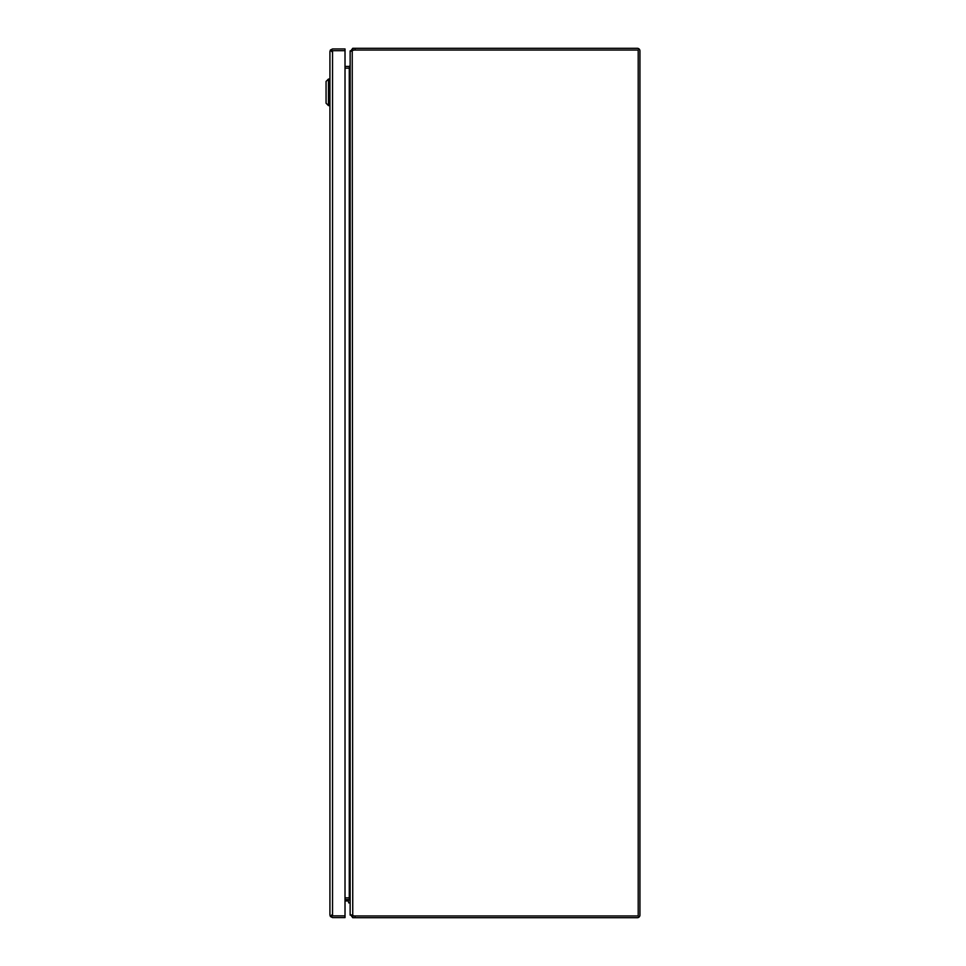 <?xml version="1.0" encoding="UTF-8"?>
<svg xmlns="http://www.w3.org/2000/svg" width="966" height="966" viewBox="0 0 966 966"><rect width="100%" height="100%" fill="white"/><g stroke="black" fill="none" stroke-linecap="round" stroke-linejoin="round"><path stroke-width="1.45" d="M331.664 51.56L332.533 50.691L330.408 50.039L329.925 51.548L329.925 914.995L330.408 915.865L345.019 915.865L332.533 915.865L331.664 914.995M329.925 51.56L330.408 50.691L345.019 50.691L332.533 50.691L332.533 915.865L330.408 916.517L332.533 917.603L345.019 917.603L345.019 48.952L332.533 48.952L330.408 50.039M329.925 915.007L330.408 916.517M350.139 902.92L348.762 902.92L348.255 900.964L345.019 900.964M350.139 901.471A1.884 1.884 0 0 0 348.255 899.587M355.041 917.7L352.747 917.7L352.747 915.961L355.041 915.961A7.535 7.535 0 0 1 352.747 915.587L350.139 914.44L350.139 51.56L352.747 50.413A7.535 7.535 0 0 1 355.09 50.039L352.747 50.039L352.747 48.3L637.331 48.3A2.608 2.608 0 0 1 639.939 50.908L639.939 915.092A2.608 2.608 0 0 1 637.331 917.7L355.041 917.7L355.041 915.961L638.2 915.961L638.2 50.039L355.09 50.039L355.041 48.3M345.019 68.151L349.547 68.151L350.139 66.376L350.139 899.624L349.547 897.849L345.019 897.849M352.747 915.587L352.228 50.51M637.331 50.039L355.041 50.039M355.041 915.961L637.331 915.961M352.747 915.961L351.878 915.092M351.878 50.908L352.747 50.039M350.803 50.908L352.747 48.3M352.747 917.7L350.803 915.092M350.139 50.908L350.139 65.543L349.33 66.412A0.869 0.869 0 0 1 349.269 66.412L345.019 66.412M345.019 899.587L349.269 899.587A0.869 0.869 0 0 1 349.33 899.587L350.139 900.457L350.139 915.092M349.33 66.412L349.438 68.151A2.608 2.608 0 0 1 349.269 68.151L349.269 897.849A2.608 2.608 0 0 1 349.438 897.849L349.33 899.587M329.925 79.043L328.476 79.043L328.476 105.608L329.925 105.608M328.476 79.043L326.061 81.458L326.061 103.193L328.476 105.608"/></g></svg>

